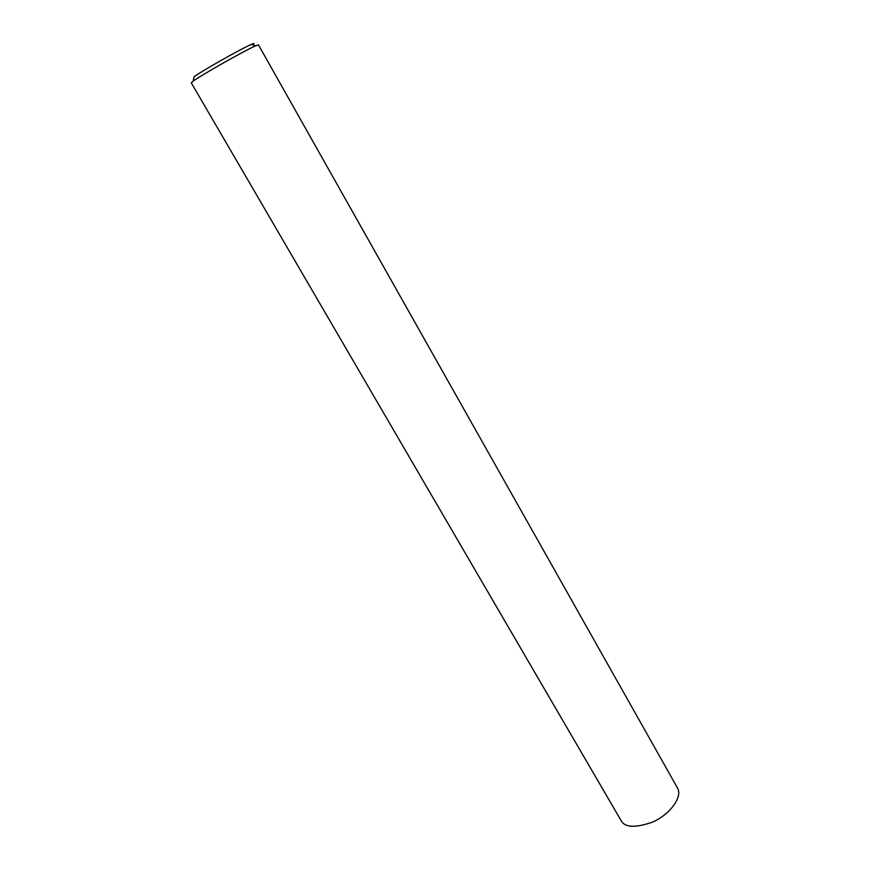 <?xml version="1.0" encoding="UTF-8"?>
<svg xmlns="http://www.w3.org/2000/svg" width="870" height="870" viewBox="0 0 870 870"><rect width="100%" height="100%" fill="white"/><g stroke="black" fill="none" stroke-linecap="round" stroke-linejoin="round"><path stroke-width="1.3" d="M193.129 81.182C197.131 77.68 242.262 51.711 255.541 45.871L258.455 44.881L677.654 788.274C682.787 797.17 669.53 814.711 652.761 822.019C635.209 828.186 624.606 827.631 620.962 820.356L191.291 82.878L193.129 81.182L194.086 76.777C197.794 73.493 239.022 49.731 251.289 44.413C254.41 43.076 254.867 43.228 252.648 44.881M255.541 45.871L251.289 44.413"/></g></svg>
